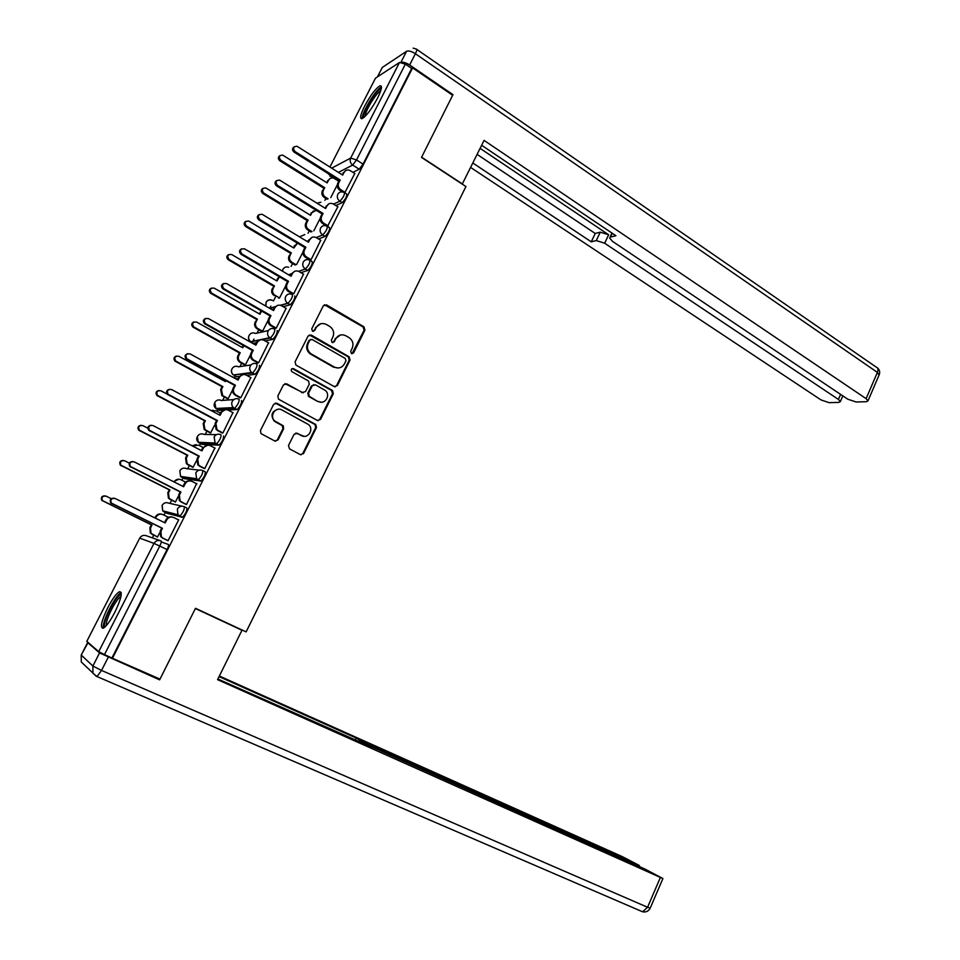 <?xml version="1.0" encoding="UTF-8"?>
<svg xmlns="http://www.w3.org/2000/svg" width="960" height="960" viewBox="0 0 960 960"><rect width="100%" height="100%" fill="white"/><g stroke="black" fill="none" stroke-linecap="round" stroke-linejoin="round"><path stroke-width="1.44" d="M351.396 353.592L353.592 352.92L364.92 330.144L363.972 326.832L326.532 304.872L323.34 305.796L311.736 328.812L312.456 331.188L314.7 330.516L316.212 327.54C318.744 323.568 322.152 322.56 326.448 324.516L329.928 326.544C333.528 329.364 334.488 332.892 332.832 337.128L331.344 340.104L332.052 342.456L334.272 341.784L335.76 338.82C338.256 334.872 341.628 333.852 345.864 335.784L349.296 337.776C352.86 340.572 353.82 344.076 352.176 348.288L350.7 351.252L351.396 353.592M351.984 353.784L364.08 330.3L363.144 327L324.42 304.752M313.2 331.404L316.212 327.54M332.712 342.672L335.76 338.82M377.496 98.244C381.66 89.712 382.524 85.56 380.076 85.776C375.792 88.284 370.644 95.076 364.62 106.14C360.432 114.672 359.556 118.848 362.004 118.68C366.252 116.22 371.412 109.416 377.496 98.244M114.84 612.3C121.26 598.728 122.808 591.864 119.472 591.708C116.388 593.436 112.5 598.728 107.82 607.584C101.388 621.084 99.84 627.972 103.164 628.26C106.236 626.544 110.124 621.228 114.84 612.3M288.48 445.5L289.524 448.86L300.312 454.608L303.54 453.54L316.44 427.608L315.78 424.512L276.936 403.284L273.66 404.328L260.436 430.548L261 433.596L274.764 441L278.04 439.932L283.644 428.736L283.032 425.664L274.908 421.044C268.884 416.328 275.52 406.056 282.024 410.004L308.376 424.464C314.46 429.012 308.016 439.44 301.512 435.564L297.3 433.284L294.06 434.34L288.48 445.5M412.596 67.872L452.652 95.28L421.512 157.404L465.936 186.54L246.12 631.896L195.504 608.292L159.996 679.128L112.464 658.272L412.596 67.872L411.696 68.436L405.36 64.116L356.532 159.936L352.692 165.072L338.4 172.392M334.188 386.556L337.356 385.56L350.028 360.072L349.176 356.82L311.316 335.088L308.088 336.036L295.092 361.812L295.872 365.028L334.188 386.556M333.312 393.696L320.52 419.4L317.328 420.432L278.508 399.168L277.836 396.024L283.464 384.876L286.728 383.868L302.364 392.52L305.58 391.512L309.264 384.18L308.508 380.988L291.804 371.616C290.664 369.504 291.24 368.532 293.556 368.676L332.556 390.516L333.312 393.696L332.52 393.744L319.74 419.412L320.52 419.4M161.292 541.944L168.36 544.464C168.888 544.98 168.456 546.684 167.064 549.564L159.768 546.06L104.484 654.576L98.724 651.672L86.82 641.34L139.716 538.128L86.82 641.34M325.824 198.468L324.876 200.328M309.264 230.868L308.064 233.232M292.572 263.544L291.108 266.412M275.736 296.508L273.444 300.972M270.84 306.072L269.688 308.328M258.744 329.736L257.004 333.144M253.98 339.072L252.636 341.7M241.62 363.264L239.904 366.624M235.116 375.972L234.432 377.316M224.34 397.068L222.648 400.38M217.896 409.68L217.056 411.324M206.916 431.172L205.248 434.424M200.52 443.688L199.524 445.632M189.336 465.564L187.692 468.78M183 477.972L181.848 480.228M171.612 500.256L169.992 503.424M165.324 512.568L164.004 515.136M153.72 535.26L152.388 537.876M112.464 658.272L104.484 654.576M411.696 68.436L363.048 164.112L359.208 169.224L352.968 172.332M337.98 179.796L337.152 180.204M375.504 78.132L329.928 167.028L375.504 78.132L399.48 62.472L405.36 64.116M344.76 192.78L354.792 173.484M327.492 226.308L337.848 206.772M309.984 260.004L311.04 259.764L320.748 240.336M292.692 293.976L293.712 293.808L303.504 274.2M278.568 298.152L279.516 297.996L285.6 286.08M275.256 328.248L276.24 328.152L286.092 308.364M257.652 362.82L258.6 362.808L268.536 342.828M239.904 397.692L240.816 397.764L250.812 377.592M283.524 426.228L281.94 425.376M227.268 398.64L228.12 398.712L232.584 389.952M221.988 432.888L222.864 433.032L232.92 412.656M209.868 432.72L210.684 432.864L214.596 425.196M203.928 468.384L204.756 468.624L214.848 448.032M192.324 467.088L193.104 467.304L196.452 460.752M185.688 504.216L186.48 504.528L196.572 483.696M174.624 501.756L175.368 502.056L178.14 496.632M167.292 540.36L168.048 540.756L178.704 519.816L177.984 519.624M167.1 518.256L167.82 516.852L167.124 516.66M184.464 506.784L186.912 507.996C187.02 510.9 185.52 513.996 182.424 517.284L166.728 513.252L164.088 511.176M202.932 470.652L205.284 471.852C205.452 474.66 203.964 477.732 200.82 481.056L184.392 478.68L181.752 476.58M223.5 436.032C223.728 438.756 222.24 441.792 219.036 445.152L201.9 444.396L199.248 442.332M241.56 400.536C241.824 403.164 240.336 406.176 237.096 409.584L227.928 410.016M223.728 410.208L219.264 410.412L216.6 408.444M259.452 365.364C259.776 367.896 258.288 370.884 254.988 374.328L246.804 375.384M239.328 376.356L236.472 376.716L233.796 374.892M277.188 330.492C277.56 332.928 276.072 335.892 272.724 339.384L265.164 340.932M256.344 342.732L253.536 343.308L250.86 341.664M294.756 295.932C295.176 298.284 293.7 301.224 290.304 304.752L283.2 306.696M273.372 309.384L272.112 309.72M310.26 260.52L312.204 261.672C312.636 263.952 311.148 266.88 307.728 270.432L300.972 272.712M327.588 226.524L329.508 227.7C329.952 229.908 328.464 232.812 325.044 236.4L318.504 238.98M344.772 192.828L346.68 194.028C347.112 196.164 345.612 199.044 342.192 202.668L335.832 205.524M156.768 536.724L157.476 537.108L159.66 532.836M330.792 197.556L337.248 184.908M111.996 657.876L167.064 549.564M313.8 230.844L320.184 218.34M296.664 264.42L302.964 252.06M262.536 331.284L268.08 320.4M245.4 364.848L250.416 355.02M340.5 334.98L334.956 338.964M320.784 323.748L315.432 327.696M335.088 386.844L336.552 385.62L349.212 360.18L348.372 356.928L309.324 334.92M345.948 360.78L345.252 358.44L312.108 339.468L309.864 340.14L308.268 343.296C306.624 347.388 307.5 350.856 310.884 353.712L334.284 367.032C338.544 368.904 341.916 367.86 344.4 363.9L345.948 360.78M310.62 339.396L309.864 340.14M338.352 367.992L333.492 367.128L310.128 353.832C306.744 350.976 305.868 347.52 307.512 343.428L309.096 340.284M318.072 420.696L319.74 419.412M303.288 392.808L284.976 383.64M332.52 393.744L331.512 390.408L292.164 368.568M318.408 401.4C325.044 405.444 331.356 394.584 324.948 390.204L315.432 384.828L312.228 385.836L308.556 393.156L309.276 396.312L317.64 401.448L321.336 402.18M313.716 384.6L312.228 385.836M317.64 401.448L308.52 396.36L307.8 393.216L311.46 385.896M303.984 436.284L295.848 433.032M278.34 409.248C271.68 411.168 270.3 415.104 274.2 421.056L276.072 421.848M275.448 441.24L277.32 439.908L282.924 428.736L282.312 425.664L275.352 421.86M300.9 454.824L302.784 453.492L315.672 427.608L315.012 424.512L275.304 403.044M327.132 199.272L324.336 197.544C321.984 195.744 321.324 193.512 322.356 190.848L324.708 187.68L323.328 190.368C322.296 193.044 322.956 195.276 325.308 197.076L328.104 198.816M338.784 181.224L333.9 178.248C331.56 177.516 329.772 178.176 328.524 180.228L327.144 182.916L282.684 155.1C279.06 155.304 278.4 156.996 280.68 160.164L324.708 187.68M323.736 188.16L279.78 160.716C277.8 158.748 277.86 157.044 279.972 155.604M326.592 182.568L329.88 178.668M354.9 173.556L349.632 170.304C347.232 169.548 345.384 170.22 344.1 172.332L342.684 175.104L297.024 146.268C293.304 146.472 292.608 148.212 294.96 151.5L340.188 180.012L338.76 182.796C337.704 185.544 338.376 187.848 340.8 189.708L339.768 190.212C337.344 188.352 336.672 186.048 337.728 183.3L339.144 180.528L294.012 152.076C291.96 150.024 292.032 148.26 294.216 146.796M342.108 174.732L345.48 170.736M342.504 191.928L339.768 190.212M345.264 192.516L340.8 189.708M340.188 180.012L339.144 180.528M311.088 231.972L307.764 229.956C305.388 228.18 304.716 225.948 305.76 223.26L307.152 220.548L308.1 220.14L306.708 222.852C305.664 225.54 306.324 227.772 308.712 229.56L312.036 231.576M316.224 210.312L311.94 212.616L310.548 215.328L265.836 187.944C262.056 188.016 261.324 189.684 263.64 192.984L308.1 220.14M307.152 220.548L262.776 193.464C260.748 191.46 260.832 189.744 263.028 188.316M309.996 214.992L313.5 210.912M295.032 265.008L291.048 262.644C288.648 260.892 287.976 258.66 289.032 255.948L291.336 252.864L289.944 255.6C288.888 258.312 289.56 260.544 291.96 262.308L295.944 264.672M297.54 243.18L293.82 248.016L248.844 221.088C244.908 220.992 244.116 222.66 246.444 226.068L291.336 252.864M290.424 253.224L245.616 226.488C243.54 224.448 243.66 222.72 245.952 221.292M293.256 247.692L297.012 243.432M462.24 184.116L484.068 140.388L866.112 398.652L877.392 372.396L415.38 53.736L409.644 65.004L452.964 94.656L421.62 157.188L462.504 184.02M480.12 148.368L608.652 234.78L604.668 243.228L838.416 399.432L840.6 394.38M604.668 243.228L596.28 240.576L600.264 232.164L608.652 234.78M472.872 163.032L591.252 241.824L596.28 240.576M470.688 167.472L821.028 399.924L829.068 402.66L838.812 402.408L840.324 401.616L838.416 399.432M612.36 233.34L609.648 238.032L612.48 241.344L847.74 399.18L856.068 401.976L866.352 401.712L867.996 400.86L866.112 398.652M610.62 237.036L615.9 235.728L481.656 145.272M452.28 95.028L452.964 94.656M409.644 65.004C406.248 62.832 403.476 61.932 401.316 62.328M477.144 154.404L595.224 233.46L600.264 232.164M595.224 233.46L591.252 241.824M99.564 652.932L87.624 642.552L81.228 655.02L92.88 666.024L99.564 652.932L159.636 679.848L195.384 608.532L241.98 630.252L210.312 615.192M241.98 630.252L217.56 679.668L662.904 878.544L644.796 868.98L373.872 747.768L369.936 746.184L370.068 747.048M217.884 679.008L370.296 746.556M636.624 865.32L636.912 864.648L639.468 865.692L638.52 865.044L622.224 856.596L219.36 676.02M358.92 742.068L359.796 740.232L356.124 738.024L219.072 676.62M359.796 740.232L368.124 744.324L367.392 745.848M636.912 864.648L368.124 744.324M159.636 679.848L157.128 677.868M88.128 642.48L81.228 655.02L81.276 661.968L84.144 664.752M355.032 740.328L356.124 738.024M363.96 117.444C360.948 115.884 374.076 92.532 379.692 89.46L381.204 89.076M380.688 90.888L380.172 91.152C375.588 93.66 364.68 112.032 365.292 116.208M381.468 87.024L380.736 87.408C374.988 90.588 361.392 113.58 362.304 118.56M105.264 626.712L105.072 626.604C100.968 624.444 117.528 592.032 121.212 594.984M121.212 592.716C115.68 594.432 101.364 622.872 103.404 628.152M120.9 596.724L120.876 596.712C116.424 597.912 104.64 621.384 106.5 625.392M337.968 206.844L332.916 203.76C330.396 202.836 328.44 203.496 327.06 205.728L325.632 208.524L279.684 180.144C275.796 180.204 275.052 181.932 277.428 185.34L323.1 213.48L321.672 216.276C320.604 219.048 321.288 221.364 323.736 223.2L322.728 223.632C320.28 221.796 319.596 219.492 320.676 216.72L322.104 213.924L276.504 185.844C274.416 183.768 274.512 181.992 276.78 180.528M325.044 208.164L328.644 203.976M325.044 236.4L322.68 234.972C320.22 233.124 319.536 230.808 320.616 228.012C322.08 225.684 324.108 225.036 326.712 226.068L322.728 223.632M328.236 225.96L323.736 223.2M323.1 213.48L322.104 213.924M320.88 240.42L316.056 237.504C313.428 236.424 311.364 237.06 309.864 239.412L308.424 242.232L262.2 214.332C258.156 214.236 257.328 215.94 259.74 219.48L305.88 247.236L304.44 250.056C303.348 252.852 304.044 255.168 306.516 256.98L305.544 257.34C303.072 255.528 302.376 253.224 303.468 250.428L304.908 247.608L258.84 219.924C256.716 217.8 256.836 216.012 259.212 214.548M307.836 241.872L311.7 237.504M310.128 260.088L305.544 257.34M311.064 259.704L306.516 256.98M305.88 247.236L304.908 247.608M275.076 295.344L274.068 295.536C271.74 293.772 271.104 291.576 272.148 288.924L274.44 285.876L273.036 288.636C271.98 291.288 272.616 293.508 274.944 295.26L279.552 297.936M279.456 276.84L276.948 280.992L231.672 254.508C227.64 254.256 226.764 255.9 229.056 259.416L274.44 285.876M273.564 286.164L228.264 259.764C226.188 257.676 226.356 255.936 228.756 254.556M276.384 280.656L279.204 276.696M261.78 331.452L256.8 328.62C254.664 326.844 254.1 324.696 255.132 322.164L257.4 319.164L255.972 321.948C254.952 324.48 255.504 326.64 257.652 328.416L262.572 331.212M261.6 311.028L259.932 314.244L214.212 288.132C210.24 287.844 209.304 289.464 211.404 292.98L257.4 319.164M256.548 319.392L210.636 293.256C208.692 291.072 208.968 289.356 211.44 288.096M259.356 313.908L261.12 310.764M244.704 364.956L239.412 361.968C237.432 360.192 236.952 358.104 237.96 355.704L239.4 352.896L240.216 352.74L238.776 355.548C237.768 357.96 238.26 360.06 240.228 361.836L245.436 364.776M243.828 345.684L242.76 347.772L196.596 322.056C192.696 321.732 191.7 323.316 193.596 326.82L240.216 352.74M239.4 352.896L192.852 327.036C191.052 324.756 191.436 323.052 194.004 321.936M242.184 347.448L243.252 345.36M303.648 274.296L299.052 271.572C296.304 270.3 294.132 270.912 292.524 273.396L291.072 276.252L244.524 248.832C240.372 248.556 239.472 250.248 241.836 253.896L288.492 281.28L287.04 284.136C285.96 286.872 286.62 289.164 289.008 290.988L288.072 291.264C285.684 289.452 285.024 287.172 286.104 284.436L287.556 281.592L240.984 254.268C238.848 252.084 239.028 250.296 241.512 248.868M290.472 275.892L291.576 273.72L294.636 271.332M292.848 294.06L288.204 291.348M293.748 293.748L289.152 291.06M288.492 281.28L287.556 281.592M286.26 308.46L281.64 305.796C278.856 304.536 276.66 305.16 275.028 307.68L273.564 310.56L226.548 283.536C222.456 283.224 221.496 284.892 223.644 288.54L270.96 315.636L269.496 318.516C268.44 321.132 269.016 323.352 271.224 325.188L270.312 325.404C268.104 323.568 267.528 321.348 268.596 318.744L270.06 315.876L222.828 288.828C220.836 286.56 221.112 284.784 223.68 283.5M272.952 310.2L274.104 307.932L277.464 305.448M275.424 328.344L270.72 325.656M276.264 328.092L271.62 325.44M270.96 315.636L270.06 315.876M268.716 342.936L264.048 340.308C261.24 339.072 259.02 339.72 257.376 342.276L255.9 345.168L208.392 318.552C204.384 318.216 203.352 319.86 205.308 323.484L253.272 350.292L251.796 353.196C250.764 355.692 251.256 357.852 253.284 359.688L252.408 359.832C250.38 357.996 249.888 355.836 250.92 353.352L252.408 350.46L204.528 323.712C202.668 321.336 203.064 319.584 205.728 318.432M255.276 344.82L256.488 342.456L260.196 339.876M257.856 362.928L253.068 360.276M258.636 362.736L253.944 360.132M253.272 350.292L252.408 350.46M227.484 398.76L221.868 395.604L220.644 389.52L222.096 386.688L222.888 386.604L221.436 389.448L222.66 395.544L228.156 398.628M273.804 420.684L275.52 421.512M237.768 379.14L230.916 376.188M225.936 380.652L225.444 381.6L178.812 356.268C174.996 355.92 173.94 357.48 175.644 360.96L222.888 386.604M222.096 386.688L174.936 361.104C173.268 358.704 173.772 357.024 176.472 356.064M224.868 381.276L225.348 380.328M251.016 377.7L246.312 375.12C243.468 373.908 241.224 374.592 239.568 377.172L238.068 380.088L190.08 353.892C186.144 353.532 185.064 355.14 186.804 358.74L235.428 385.26L233.94 388.188C232.92 390.564 233.352 392.664 235.2 394.488L236.112 395.124L234.36 394.56C232.512 392.736 232.092 390.636 233.1 388.272L234.588 385.356L186.06 358.896C184.332 356.4 184.872 354.672 187.656 353.688M237.456 379.752L238.716 377.268L242.844 374.616M240.132 397.812L235.272 395.196M240.852 397.68L236.112 395.124M235.428 385.26L234.588 385.356M210.132 432.852L204.204 429.528L203.184 423.636L204.648 420.78L205.392 420.768L203.928 423.624L204.96 429.54L210.732 432.78M220.416 413.112L216.06 410.796L211.524 410.76M168.6 394.86L160.884 390.78C157.14 390.408 156.024 391.944 157.536 395.4L205.392 420.768M204.648 420.78L156.876 395.46C155.34 392.928 155.988 391.272 158.832 390.516M211.2 410.592L213.144 410.256M233.172 412.788L228.408 410.244C225.54 409.068 223.272 409.776 221.592 412.368L220.092 415.32L171.612 389.556C167.748 389.16 166.596 390.756 168.156 394.32L217.428 420.54L215.916 423.492L216.972 429.6L218.124 430.428L216.168 429.6L215.112 423.504L216.624 420.552L167.448 394.392C165.864 391.752 166.536 390.048 169.476 389.28M219.468 414.984L220.776 412.404L225.384 409.692M222.264 433.032L217.32 430.416M222.912 432.948L218.124 430.428M217.428 420.54L216.624 420.552M192.66 467.256L186.396 463.752L185.568 458.04L187.044 455.172L187.764 455.22L186.288 458.112L187.116 463.824L193.152 467.22M202.944 447.396L198.528 445.104L192.672 446.076M147.864 428.22L142.8 425.604C139.128 425.208 137.952 426.72 139.296 430.14L187.764 455.22M187.044 455.172L138.66 430.128C137.268 427.416 138.072 425.808 141.084 425.292M192.168 445.812L196.104 444.552M215.148 448.188L210.348 445.692C207.456 444.528 205.164 445.272 203.472 447.9L201.948 450.876L152.964 425.532C149.172 425.124 147.972 426.684 149.34 430.224L199.26 456.144L197.736 459.12L198.588 465.024L199.968 466.056L197.82 464.94L196.968 459.048L198.492 456.072L148.668 430.212C147.228 427.404 148.068 425.736 151.188 425.22M201.312 450.54L202.692 447.852L207.84 445.116M204.276 468.564L199.2 465.972M204.804 468.528L199.968 466.056M199.26 456.144L198.492 456.072M175.128 502.008L168.444 498.264L167.796 492.756L169.284 489.852L169.968 489.984L168.48 492.888L169.14 498.408L175.416 501.96M185.556 482.1L180.828 479.724C177.996 478.62 175.752 479.364 174.084 481.932L174.084 481.932M129.348 463.14L124.56 460.728C120.948 460.32 119.724 461.808 120.888 465.18L169.968 489.984M169.284 489.852L120.3 465.108C119.064 462.192 120.048 460.632 123.24 460.416M173.496 481.632L178.98 479.196M196.98 483.9L192.12 481.452C189.192 480.324 186.876 481.08 185.172 483.744L183.636 486.744L134.148 461.856C130.428 461.424 129.168 462.96 130.368 466.452L180.924 492.06L179.388 495.06L180.072 500.772L181.644 501.996L179.328 500.604L178.668 494.916L180.192 491.916L129.732 466.368C128.46 463.356 129.48 461.736 132.78 461.52M183 486.42L184.428 483.612C185.748 481.404 187.668 480.504 190.2 480.912M186.204 504.468L180.912 501.84M186.54 504.432L181.644 501.996M180.924 492.06L180.192 491.916M157.488 537.072L150.36 533.088L149.868 527.772L151.368 524.844L152.016 525.048L150.516 527.976L151.008 533.304L157.524 537M167.748 516.972L162.984 514.632C160.116 513.564 157.848 514.332 156.18 516.924L155.52 518.22M111.264 498.672L106.14 496.176C102.6 495.756 101.34 497.208 102.348 500.544L152.016 525.048M151.368 524.844L101.784 500.388C100.74 497.256 101.904 495.768 105.288 495.9M154.908 517.92L155.52 516.744C156.984 514.368 159.06 513.528 161.748 514.212M178.644 519.948L173.736 517.536C170.772 516.432 168.444 517.224 166.716 519.912L165.168 522.936L115.152 498.504C111.504 498.072 110.196 499.572 111.24 503.016L162.432 528.3L160.884 531.336L161.388 536.844L163.164 538.26L160.692 536.604L160.188 531.108L161.736 528.084L110.64 502.86C109.56 499.608 110.772 498.072 114.264 498.216M164.52 522.624L166.008 519.708C167.52 517.248 169.668 516.384 172.44 517.104M168.06 540.732L162.468 538.02M168.096 540.648L163.164 538.26M162.432 528.3L161.736 528.084M352.776 353.028L353.592 352.92M313.932 330.672L314.7 330.516M333.48 341.928L334.272 341.784M98.724 651.672L153.984 543.396L139.716 538.128C141.396 535.536 143.664 534.768 146.532 535.812L160.032 540.576M359.208 169.224L352.692 165.072C350.28 163.176 349.596 160.86 350.664 158.1L399.48 62.472M331.692 175.836L330.012 176.304M332.892 177.984L328.296 173.688M331.668 168.132L350.664 158.1L356.532 159.936L363.048 164.112M182.172 517.308L164.28 512.052L162.696 510.816L162.096 505.404C163.752 502.836 165.996 502.08 168.828 503.148L182.028 506.184M200.592 481.092L198.06 479.808L181.968 477.456L180.576 476.412L179.808 470.796C181.452 468.264 183.672 467.532 186.48 468.636L199.236 470.148M218.844 445.188L216.348 443.88L199.5 443.148L198.324 442.296L197.364 436.5C198.996 433.98 201.192 433.284 203.976 434.4L216.456 434.64M236.94 409.608L234.468 408.288L216.888 409.152L215.928 408.48L214.776 402.492C213.624 404.748 214.008 406.752 215.928 408.48L233.472 407.592C231.672 405.756 231.264 403.668 232.272 401.316C233.952 398.712 236.22 398.016 239.088 399.204C239.352 401.832 237.864 404.844 234.624 408.252L237.096 409.584M214.776 402.492C216.384 400.008 218.568 399.324 221.316 400.476L233.724 399.588M254.88 374.352L252.432 373.008L233.4 374.952C231.492 373.188 231.036 371.124 232.032 368.772C230.844 371.172 231.3 373.224 233.4 374.952L251.676 372.504C249.696 370.656 249.228 368.496 250.26 366.036C251.916 363.456 254.172 362.784 257.004 364.008C257.316 366.528 255.828 369.516 252.54 372.972L254.988 374.328M232.032 368.772C233.628 366.312 235.788 365.664 238.512 366.828L251.04 364.92M272.652 339.408L270.228 338.04L262.248 339.696M259.164 340.344L250.728 341.7C248.664 339.936 248.124 337.812 249.144 335.34C250.728 332.904 252.864 332.28 255.564 333.468L268.38 330.564M280.332 305.268L287.64 303.24C285.3 301.404 284.664 299.124 285.744 296.412C287.376 293.892 289.584 293.268 292.368 294.54C292.776 296.88 291.288 299.82 287.904 303.372L290.304 304.752L287.868 303.372L280.692 305.364M275.628 306.768L269.796 308.388M307.728 270.432L305.352 269.028L298.584 271.332M291.576 273.72L288.54 274.752M326.712 226.068L327.168 226.26C327.588 228.468 326.1 231.372 322.68 234.972L316.176 237.576M308.46 240.648L306.864 241.296M342.192 202.668L339.864 201.216L333.528 204.084M344.352 192.564C344.772 194.7 343.284 197.592 339.864 201.216C337.428 199.344 336.744 197.028 337.824 194.256C339.18 192.06 341.1 191.388 343.584 192.252L344.352 192.564M320.868 202.212L317.052 203.22M309.828 260.256C310.26 262.536 308.772 265.452 305.352 269.028C302.868 267.204 302.16 264.876 303.264 262.056C304.836 259.608 306.984 258.984 309.696 260.196L309.828 260.256M274.764 329.124C275.124 331.548 273.636 334.512 270.3 338.016L269.736 337.716C267.576 335.868 267.024 333.66 268.08 331.068C269.724 328.524 271.956 327.864 274.764 329.124M221.016 434.724C221.22 437.436 219.732 440.484 216.54 443.844L215.124 442.992L214.128 436.92C215.82 434.28 218.112 433.56 221.016 434.724M202.764 470.568C202.92 473.376 201.432 476.436 198.288 479.772L196.62 478.704L195.816 472.836C197.532 470.184 199.848 469.416 202.764 470.568M184.368 506.724C184.464 509.628 182.964 512.736 179.868 516.024L177.96 514.752L177.348 509.088C179.064 506.4 181.404 505.608 184.368 506.724M299.58 236.82L304.788 234.588M282.432 271.152L282.936 269.328C284.28 267.156 286.176 266.484 288.636 267.288M265.896 306.156L266.112 302.196C267.648 299.808 269.748 299.196 272.388 300.348M161.1 540.96C161.604 541.476 161.172 543.168 159.768 546.06L153.984 543.396C155.736 540.684 158.1 539.868 161.1 540.96M325.752 305.064L326.532 304.872M363.096 326.964L363.924 326.808M364.08 330.3L364.92 330.144M310.548 335.232L311.316 335.088M348.216 356.844L349.032 356.724M349.212 360.18L350.028 360.072M336.552 385.62L337.356 385.56M307.512 343.428L308.268 343.296M310.788 354.252L311.556 354.132M333.492 367.128L334.284 367.032M285.996 383.94L286.728 383.868M301.608 392.58L302.364 392.52M292.812 368.772L293.556 368.676M331.512 390.408L332.292 390.348M307.8 393.216L308.556 393.156M308.82 396.564L309.588 396.516M296.556 433.284L297.3 433.284M300.768 435.54L301.512 435.564M281.88 425.376L282.6 425.364M282.924 428.736L283.644 428.736M277.32 439.908L278.04 439.932M276.228 403.332L276.936 403.284M314.652 424.272L315.42 424.272M315.672 427.608L316.44 427.608M302.784 453.492L303.54 453.54M322.356 190.848L323.328 190.368M324.336 197.544L325.308 197.076M327.54 180.72L328.524 180.228M279.78 160.716L280.68 160.164M344.1 172.332L343.056 172.86M338.76 182.796L337.728 183.3M294.96 151.5L294.012 152.076M305.76 223.26L306.708 222.852M307.764 229.956L308.712 229.56M310.992 213.048L311.94 212.616M262.776 193.464L263.64 192.984M289.032 255.948L289.944 255.6M291.048 262.644L291.96 262.308M294.3 245.652L295.224 245.292M245.616 226.488L246.444 226.068M400.968 62.268L406.56 51.3L382.32 67.416L377.496 76.824M416.832 49.44L876.324 367.2C878.112 367.8 878.46 369.54 877.392 372.396L879.036 375.12M377.472 76.836L382.32 67.416L387.096 64.236M406.56 51.3C408.564 50.472 411.504 51.288 415.38 53.736C416.94 50.544 417.24 48.984 416.28 49.068L413.172 48.132M642.552 911.772L96.18 676.188M108.216 657.288L101.52 670.44L647.568 907.26L660.348 877.512M650.208 908.124L647.568 907.26L642.588 911.784C645.972 912.432 648.504 911.232 650.172 908.208L662.904 878.544M101.52 670.44L92.88 666.024L92.928 673.308L97.032 676.524L101.52 670.44M96.48 676.476L81.276 661.968L81.216 655.008M327.06 205.728L326.052 206.196M321.672 216.276L320.676 216.72M277.428 185.34L276.504 185.844M309.864 239.412L308.88 239.808M304.44 250.056L303.468 250.428M259.74 219.48L258.84 219.924M272.148 288.924L273.036 288.636M277.464 278.532L278.352 278.232M228.312 259.8L229.116 259.452M255.132 322.164L255.972 321.948M257.196 328.86L258.048 328.656M260.496 311.688L261.348 311.46M210.852 293.4L211.62 293.124M237.96 355.704L238.776 355.548M240.048 362.4L240.876 362.256M193.248 327.288L193.98 327.084M287.04 284.136L286.104 284.436M240.984 254.268L241.836 253.896L241.032 254.292M275.028 307.68L274.104 307.932M269.496 318.516L268.596 318.744M223.872 288.684L223.056 288.972M257.376 342.276L256.488 342.456M251.796 353.196L250.92 353.352M205.704 323.748L204.924 323.976M220.644 389.52L221.436 389.448M222.756 396.216L223.548 396.156M175.476 361.476L176.184 361.344M239.568 377.172L238.716 377.268M233.94 388.188L233.1 388.272M187.368 359.136L186.624 359.28M203.184 423.636L203.928 423.624M205.32 430.332L206.076 430.332M157.56 395.964L158.232 395.904M221.592 412.368L220.776 412.404M215.916 423.492L215.112 423.504M168.864 394.836L168.156 394.908M185.568 458.04L186.288 458.112M187.728 464.736L188.448 464.82M139.488 430.752L140.124 430.764M203.472 447.9L202.692 447.852M197.736 459.12L196.968 459.048M150.192 430.872L149.52 430.86M167.796 492.756L168.48 492.888M169.98 499.452L170.676 499.596M121.248 465.852L121.848 465.936M185.172 483.744L184.428 483.612M179.388 495.06L178.668 494.916M131.352 467.232L130.716 467.148M149.868 527.772L150.516 527.976M152.076 534.468L152.736 534.684M155.52 516.744L156.18 516.924M166.716 519.912L166.008 519.708M160.884 531.336L160.188 531.108M112.344 503.928L111.744 503.76M121.152 592.476L119.472 591.708M272.724 339.384L269.736 337.716L250.728 341.7C248.448 339.996 247.908 337.896 249.132 335.376M219.036 445.152L215.124 442.992L198.324 442.296C196.572 440.568 196.26 438.612 197.4 436.44M200.82 481.056L196.62 478.704L180.576 476.412L179.868 470.7M182.424 517.284L177.96 514.752L162.696 510.816L162.18 505.248M282.9 269.4L282.288 271.068M275.868 306.504L269.568 308.256M272.364 300.36C269.796 299.46 267.72 300.072 266.124 302.196M266.088 302.256L265.632 306M332.652 177.948L327.912 173.448M363.144 327L363.972 326.832M348.372 356.928L349.176 356.82M310.128 353.832L310.884 353.712M308.52 396.36L309.276 396.312M331.764 390.576L332.556 390.516M274.2 421.056L274.908 421.044M282.312 425.664L283.032 425.664M315.012 424.512L315.78 424.512M877.512 367.944C879.576 369.804 880.152 372.036 879.24 374.652L867.996 400.86M609.972 237.336L611.976 233.076M840.324 401.616L842.808 395.868M639.468 865.692L639.144 866.448M274.068 295.536L274.944 295.26M228.264 259.764L229.056 259.416M256.8 328.62L257.652 328.416M210.636 293.256L211.404 292.98M239.412 361.968L240.228 361.836M192.852 327.036L193.596 326.82M289.008 290.988L288.072 291.264M271.224 325.188L270.312 325.404M223.644 288.54L222.828 288.828M253.284 359.688L252.408 359.832M205.308 323.484L204.528 323.712M221.868 395.604L222.66 395.544M174.936 361.104L175.644 360.96M235.2 394.488L234.36 394.56M186.804 358.74L186.06 358.896M204.204 429.528L204.96 429.54M156.876 395.46L157.536 395.4M216.972 429.6L216.168 429.6M168.156 394.32L167.448 394.392M186.396 463.752L187.116 463.824M138.66 430.128L139.296 430.14M198.588 465.024L197.82 464.94M149.34 430.224L148.668 430.212M168.444 498.264L169.14 498.408M180.072 500.772L179.328 500.604M130.368 466.452L129.732 466.368M150.36 533.088L151.008 533.304M161.388 536.844L160.692 536.604M111.24 503.016L110.64 502.86"/></g></svg>
